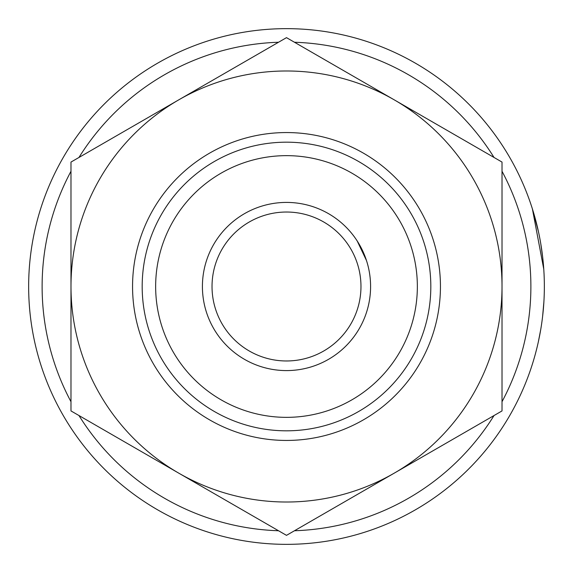 <?xml version="1.0" encoding="UTF-8"?>
<svg xmlns="http://www.w3.org/2000/svg" width="573" height="573" viewBox="0 0 573 573"><rect width="100%" height="100%" fill="white"/><g stroke="black" fill="none" stroke-linecap="round" stroke-linejoin="round"><path stroke-width="0.86" d="M543.899 301.77L542.617 316.36M540.697 329.726L538.391 341.608M502.02 401.716A244.377 244.377 0 0 0 502.02 171.284M494.033 157.468A244.377 244.377 0 0 0 294.479 42.252M278.521 42.252A244.377 244.377 0 0 0 78.967 157.468M70.98 171.284A244.377 244.377 0 0 0 70.98 401.716M28.65 286.5A257.85 257.85 0 0 1 286.5 28.65A257.85 257.85 0 0 1 544.35 286.5A257.85 257.85 0 0 1 286.5 544.35A257.85 257.85 0 0 1 28.65 286.5M417.352 286.5A130.852 130.852 0 0 0 286.5 155.648A130.852 130.852 0 0 0 155.648 286.5A130.852 130.852 0 0 0 286.5 417.352A130.852 130.852 0 0 0 417.352 286.5M142.183 286.5A144.317 144.317 0 0 1 286.5 142.183A144.317 144.317 0 0 1 430.817 286.5A144.317 144.317 0 0 1 286.5 430.817A144.317 144.317 0 0 1 142.183 286.5M538.427 231.542L532.403 208.923L543.763 269.138L543.354 263.831M542.61 256.611L540.697 243.253M78.967 415.532A244.377 244.377 0 0 0 278.521 530.748M294.479 530.748A244.377 244.377 0 0 0 494.033 415.532M366.469 260.507L357.208 240.982M286.5 360.969A74.469 74.469 0 0 0 360.969 286.5A74.469 74.469 0 0 0 286.5 212.031A74.469 74.469 0 0 0 212.031 286.5A74.469 74.469 0 0 0 286.5 360.969M286.5 202.412A84.088 84.088 0 0 1 370.588 286.5A84.088 84.088 0 0 1 286.5 370.588A84.088 84.088 0 0 1 202.412 286.5A84.088 84.088 0 0 1 286.5 202.412M440.444 286.5A153.944 153.944 0 0 1 286.5 440.444A153.944 153.944 0 0 1 132.556 286.5A153.944 153.944 0 0 1 286.5 132.556A153.944 153.944 0 0 1 440.444 286.5M178.74 99.86L70.98 162.073L70.98 410.927L286.5 535.354L502.02 410.927L502.02 162.073L286.5 37.646L178.74 99.86A215.52 215.52 0 0 1 502.02 286.5A215.52 215.52 0 0 1 178.74 473.14A215.52 215.52 0 0 1 178.74 99.86"/></g></svg>
